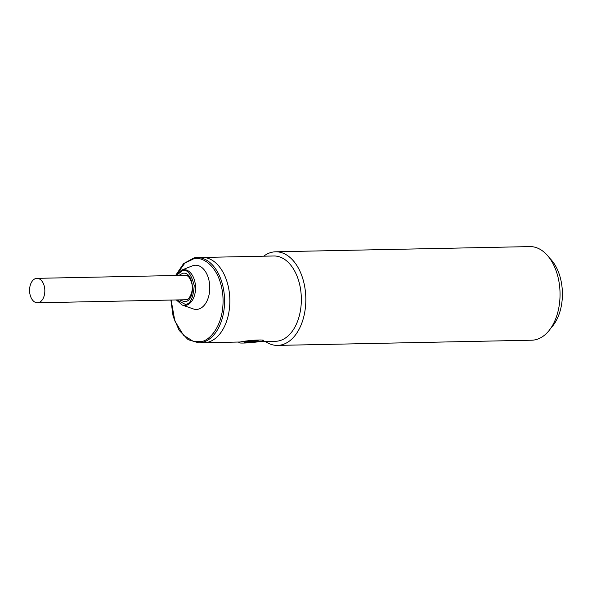 <?xml version="1.0" encoding="UTF-8"?>
<svg xmlns="http://www.w3.org/2000/svg" width="592" height="592" viewBox="0 0 592 592"><rect width="100%" height="100%" fill="white"/><g stroke="black" fill="none" stroke-linecap="round" stroke-linejoin="round"><path stroke-width="0.89" d="M255.936 341.429A5.979 0.511 -5.1 0 1 249.328 342.183A5.979 0.511 -5.1 0 1 245.31 342.058A5.979 0.511 -5.1 0 1 246.598 341.621A5.979 0.511 -5.1 0 1 253.206 340.866A5.979 0.511 -5.1 0 1 257.224 340.992A5.979 0.511 -5.1 0 1 255.936 341.429M249.239 341.569L253.827 341.266L249.239 341.569M261.02 341.325A12.484 1.066 -5.1 0 1 247.227 342.894A12.484 1.066 -5.1 0 1 238.835 342.635A12.484 1.066 -5.1 0 1 241.514 341.725A12.484 1.066 -5.1 0 1 255.307 340.156A12.484 1.066 -5.1 0 1 263.699 340.415A12.484 1.066 -5.1 0 1 261.02 341.325M256.75 341.414A7.023 0.599 174.9 0 0 258.26 340.903A7.023 0.599 174.9 0 0 253.539 340.755A7.023 0.599 174.9 0 0 245.784 341.636A7.023 0.599 174.9 0 0 244.274 342.146A7.023 0.599 174.9 0 0 248.995 342.294A7.023 0.599 174.9 0 0 256.75 341.414M38.288 302.697A12.225 7.629 88.8 0 1 37.451 302.786A12.225 7.629 88.8 0 1 29.6 291.39A12.225 7.629 88.8 0 1 36.119 278.432A12.225 7.629 88.8 0 1 36.956 278.344A12.225 7.629 88.8 0 1 44.807 289.74A12.225 7.629 88.8 0 1 38.288 302.697M178.888 275.443L182.506 273.371C193.843 270.322 196.522 300.314 185.037 301.765L179.383 299.885M259.4 341.614L275.583 341.281A42.654 26.633 88.8 0 0 278.484 340.97A42.654 26.633 88.8 0 0 301.076 293.432A42.654 26.633 88.8 0 0 273.837 255.988L202.338 257.453A42.654 26.633 88.8 0 1 229.74 297.221A42.654 26.633 88.8 0 1 206.985 342.428A42.654 26.633 88.8 0 1 204.077 342.746L198.794 342.849A42.654 26.633 88.8 0 0 201.702 342.539A42.654 26.633 88.8 0 0 224.464 297.332A42.654 26.633 88.8 0 0 197.055 257.564L194.035 257.89L183.542 263.632L175.572 275.509M175.824 275.502L181.478 270.174L192.393 265.852A22.111 13.801 88.8 0 1 194.006 265.379A22.111 13.801 88.8 0 1 209.627 284.619A22.111 13.801 88.8 0 1 197.92 309.261A22.111 13.801 88.8 0 1 193.273 308.913L182.188 305.035L176.327 299.944M550.989 327.909A41.092 25.656 -91.2 0 0 549.568 258.097M277.544 345.402L531.764 340.208A46.812 29.23 -91.2 0 0 534.961 339.86A46.812 29.23 -91.2 0 0 559.751 287.69A46.812 29.23 -91.2 0 0 529.855 246.598L275.628 251.792A46.812 29.23 88.8 0 1 305.531 292.885A46.812 29.23 88.8 0 1 280.734 345.062A46.812 29.23 88.8 0 1 277.544 345.402A46.812 29.23 88.8 0 1 265.416 341.488M263.669 256.203A46.812 29.23 88.8 0 1 272.438 252.14A46.812 29.23 88.8 0 1 275.628 251.792M194.146 257.875A42.654 26.633 88.8 0 1 197.055 257.564L202.338 257.453A42.654 26.633 88.8 0 1 229.74 297.221A42.654 26.633 88.8 0 1 206.985 342.428A42.654 26.633 88.8 0 1 204.077 342.746L239.538 342.021M175.905 275.502L184.822 263.174L193.429 258.926C200.806 255.781 219.758 264.646 222.836 295.149C225.219 325.785 208.473 341.695 200.799 341.525L192.925 341.147L183.476 335.198L174.847 320.968L171.125 300.055M176.238 275.495L182.277 270.796C187.131 268.872 191.112 273.77 194.22 285.507C193.281 298.042 190.291 304.318 185.266 304.34L176.742 299.937M181.478 270.174A17.901 11.174 88.8 0 1 182.78 269.789A17.901 11.174 88.8 0 1 195.427 285.374A17.901 11.174 88.8 0 1 185.947 305.317A17.901 11.174 88.8 0 1 182.188 305.035M184.312 275.406A12.225 7.629 88.8 0 1 185.148 275.31C186.991 276.064 188.781 274.533 191.741 283.265C194.139 291.523 188.641 300.521 186.265 299.685L185.651 299.759A12.225 7.629 88.8 0 0 186.14 299.722M238.776 342.035L238.835 342.635M186.058 299.744L37.451 302.786M188.16 275.25L36.956 278.344M170.903 300.055L173.138 316.498L179.198 330.425L188.189 339.712L198.794 342.849"/></g></svg>
